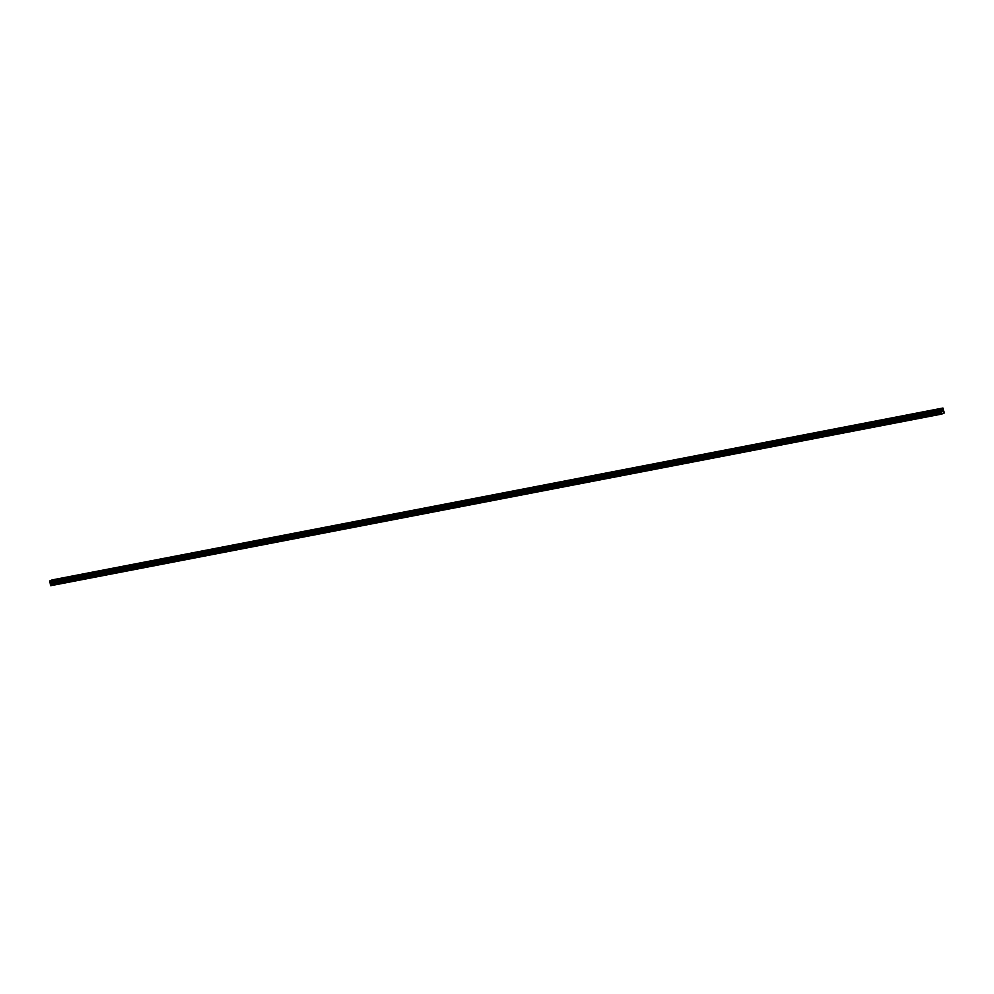 <?xml version="1.0" encoding="UTF-8"?>
<svg xmlns="http://www.w3.org/2000/svg" width="994" height="994" viewBox="0 0 994 994"><rect width="100%" height="100%" fill="white"/><g stroke="black" fill="none" stroke-linecap="round" stroke-linejoin="round"><path stroke-width="0.75" stroke-dasharray="4.97 3.73" d="M942.995 408.049L52.086 579.962L53.39 584.559L52.508 585.28L62.05 583.627L932.757 415.43M932.521 413.094L931.142 413.504L932.521 413.094M933.018 410.149L929.924 410.87M915.3 418.797L913.871 419.033L915.3 418.797M914.766 416.523L913.374 416.921L914.766 416.523M915.263 413.579L912.157 414.299M897.545 422.226L896.116 422.462L897.545 422.226M897.01 419.953L895.619 420.35L897.01 419.953M897.495 417.008L894.401 417.728M879.777 425.656L878.361 425.892L879.777 425.656M879.255 423.382L877.864 423.779L879.255 423.382M879.74 420.425L876.646 421.158M862.022 429.085L860.593 429.321L862.022 429.085M861.487 426.799L860.108 427.209L861.487 426.799M861.984 423.854L858.878 424.575M844.266 432.502L842.837 432.75L844.266 432.502M843.732 430.228L842.34 430.638L843.732 430.228M844.217 427.283L841.123 428.004M826.511 435.931L825.082 436.167L826.511 435.931M825.977 433.657L824.585 434.055L825.977 433.657M826.461 430.713L823.367 431.433M808.743 439.36L807.327 439.596L808.743 439.36M808.209 437.087L806.83 437.484L808.209 437.087M808.706 434.142L805.612 434.863M790.988 442.79L789.559 443.026L790.988 442.79M790.454 440.516L789.062 440.914L790.454 440.516M790.951 437.559L787.844 438.292M773.233 446.219L771.804 446.455L773.233 446.219M772.698 443.933L771.307 444.343L772.698 443.933M773.183 440.988L770.089 441.709M755.465 449.636L754.048 449.884L755.465 449.636M754.931 447.362L753.551 447.772L754.931 447.362M755.428 444.417L752.334 445.138M737.71 453.065L736.281 453.301L737.71 453.065M737.175 450.791L735.784 451.189L737.175 450.791M737.672 447.847L734.566 448.567M719.954 456.494L718.525 456.731L719.954 456.494M719.42 454.221L718.028 454.618L719.42 454.221M719.904 451.264L716.811 451.997M702.199 459.924L700.77 460.16L702.199 459.924M701.665 457.65L700.273 458.048L701.665 457.65M702.149 454.693L699.055 455.414M684.431 463.341L683.002 463.589L684.431 463.341M683.897 461.067L682.518 461.477L683.897 461.067M684.394 458.122L681.3 458.843M666.676 466.77L665.247 467.018L666.676 466.77M666.142 464.496L664.75 464.906L666.142 464.496M666.639 461.551L663.532 462.272M648.92 470.199L647.492 470.435L648.92 470.199M648.386 467.925L646.995 468.323L648.386 467.925M648.871 464.968L645.777 465.701M631.153 473.629L629.736 473.865L631.153 473.629M630.618 471.355L629.239 471.752L630.618 471.355M631.115 468.398L628.022 469.131M613.397 477.058L611.969 477.294L613.397 477.058M612.863 474.784L611.472 475.182L612.863 474.784M613.36 471.827L610.254 472.548M595.642 480.475L594.213 480.723L595.642 480.475M595.108 478.201L593.716 478.611L595.108 478.201M595.592 475.256L592.499 475.977M577.887 483.904L576.458 484.153L577.887 483.904M577.352 481.63L575.961 482.04L577.352 481.63M577.837 478.686L574.743 479.406M560.119 487.333L558.69 487.569L560.119 487.333M559.585 485.06L558.206 485.457L559.585 485.06M560.082 482.115L556.988 482.836M542.364 490.763L540.935 490.999L542.364 490.763M541.829 488.489L540.438 488.886L541.829 488.489M542.326 485.532L539.22 486.265M524.608 494.192L523.179 494.428L524.608 494.192M524.074 491.918L522.682 492.316L524.074 491.918M524.559 488.961L521.465 489.682M506.841 497.609L505.424 497.857L506.841 497.609M506.306 495.335L504.927 495.745L506.306 495.335M506.803 492.39L503.709 493.123M489.085 501.038L487.656 501.287L489.085 501.038M488.551 498.764L487.159 499.174L488.551 498.764M489.048 495.82L485.942 496.54M471.33 504.467L469.901 504.703L471.33 504.467M470.796 502.194L469.404 502.591L470.796 502.194M471.28 499.249L468.186 499.97M453.562 507.897L452.146 508.133L453.562 507.897M453.04 505.623L451.649 506.021L453.04 505.623M453.525 502.666L450.431 503.399M435.807 511.326L434.378 511.562L435.807 511.326M435.273 509.052L433.893 509.45L435.273 509.052M435.77 506.095L432.663 506.816M418.052 514.743L416.623 514.991L418.052 514.743M417.517 512.469L416.126 512.879L417.517 512.469M418.002 509.524L414.908 510.245M400.296 518.172L398.867 518.408L400.296 518.172M399.762 515.898L398.37 516.308L399.762 515.898M400.247 512.954L397.153 513.674M382.528 521.601L381.1 521.838L382.528 521.601M381.994 519.328L380.615 519.725L381.994 519.328M382.491 516.383L379.397 517.104M364.773 525.031L363.344 525.267L364.773 525.031M364.239 522.757L362.847 523.155L364.239 522.757M364.736 519.8L361.63 520.533M347.018 528.46L345.589 528.696L347.018 528.46M346.484 526.186L345.092 526.584L346.484 526.186M346.968 523.229L343.874 523.95M329.25 531.877L327.834 532.125L329.25 531.877M328.716 529.603L327.337 530.013L328.716 529.603M329.213 526.658L326.119 527.379M311.495 535.306L310.066 535.542L311.495 535.306M310.96 533.033L309.569 533.443L310.96 533.033M311.457 530.088L308.351 530.808M293.739 538.736L292.311 538.972L293.739 538.736M293.205 536.462L291.814 536.859L293.205 536.462M293.69 533.517L290.596 534.238M275.984 542.165L274.555 542.401L275.984 542.165M275.45 539.891L274.058 540.289L275.45 539.891M275.934 536.934L272.841 537.667M258.216 545.594L256.787 545.83L258.216 545.594M257.682 543.32L256.303 543.718L257.682 543.32M258.179 540.363L255.085 541.084M240.461 549.011L239.032 549.26L240.461 549.011M239.927 546.737L238.535 547.147L239.927 546.737M240.424 543.793L237.317 544.513M222.706 552.44L221.277 552.676L222.706 552.44M222.171 550.167L220.78 550.564L222.171 550.167M222.656 547.222L219.562 547.942M204.938 555.87L203.522 556.106L204.938 555.87M204.404 553.596L203.024 553.993L204.404 553.596M204.901 550.651L201.807 551.372M187.183 559.299L185.754 559.535L187.183 559.299M186.648 557.025L185.257 557.423L186.648 557.025M187.145 554.068L184.039 554.801M169.427 562.728L167.998 562.964L169.427 562.728M168.893 560.454L167.501 560.852L168.893 560.454M169.378 557.497L166.284 558.218M151.66 566.145L150.243 566.394L151.66 566.145M151.138 563.871L149.746 564.281L151.138 563.871M151.622 560.927L148.528 561.647M133.904 569.574L132.475 569.811L133.904 569.574M133.37 567.301L131.991 567.698L133.37 567.301M133.867 564.356L130.761 565.077M116.149 573.004L114.72 573.24L116.149 573.004M115.615 570.73L114.223 571.128L115.615 570.73M116.112 567.785L113.005 568.506M98.394 576.433L96.965 576.669L98.394 576.433M97.859 574.159L96.468 574.557L97.859 574.159M98.344 571.202L95.25 571.935M80.626 579.862L79.209 580.098L80.626 579.862M80.092 577.589L78.712 577.986L80.092 577.589M80.589 574.631L77.495 575.352M62.336 581.005L60.945 581.415L62.336 581.005M62.833 578.061L59.727 578.781M62.572 580.906L60.373 581.54L62.572 580.906M62.001 578.446L59.802 579.08L62.001 578.446M80.34 577.477L78.141 578.123L80.34 577.477M79.756 575.017L77.557 575.65L79.756 575.017M98.095 574.06L95.896 574.694L98.095 574.06M97.511 571.587L95.312 572.221L97.511 571.587M115.851 570.631L113.651 571.264L115.851 570.631M115.279 568.158L113.08 568.804L115.279 568.158M133.618 567.201L131.419 567.835L133.618 567.201M133.034 564.741L130.835 565.375L133.034 564.741M151.374 563.772L149.175 564.406L151.374 563.772M150.79 561.312L148.591 561.945L150.79 561.312M169.129 560.343L166.93 560.989L169.129 560.343M168.558 557.882L166.358 558.516L168.558 557.882M186.884 556.926L184.685 557.559L186.884 556.926M186.313 554.453L184.114 555.087L186.313 554.453M204.652 553.496L202.453 554.13L204.652 553.496M204.068 551.024L201.869 551.67L204.068 551.024M222.407 550.067L220.208 550.701L222.407 550.067M221.824 547.607L219.637 548.241L221.824 547.607M240.163 546.638L237.964 547.272L240.163 546.638M239.591 544.178L237.392 544.811L239.591 544.178M257.931 543.209L255.731 543.855L257.931 543.209M257.347 540.748L255.147 541.382L257.347 540.748M275.686 539.792L273.487 540.425L275.686 539.792M275.102 537.319L272.903 537.953L275.102 537.319M293.441 536.362L291.242 536.996L293.441 536.362M292.87 533.89L290.67 534.536L292.87 533.89M311.197 532.933L309.01 533.567L311.197 532.933M310.625 530.473L308.426 531.107L310.625 530.473M328.964 529.504L326.765 530.137L328.964 529.504M328.38 527.044L326.181 527.677L328.38 527.044M346.72 526.074L344.52 526.721L346.72 526.074M346.136 523.614L343.949 524.248L346.136 523.614M364.475 522.658L362.276 523.291L364.475 522.658M363.903 520.185L361.704 520.819L363.903 520.185M382.243 519.228L380.043 519.862L382.243 519.228M381.659 516.756L379.459 517.402L381.659 516.756M399.998 515.799L397.799 516.433L399.998 515.799M399.414 513.339L397.215 513.973L399.414 513.339M417.753 512.37L415.554 513.003L417.753 512.37M417.182 509.91L414.983 510.543L417.182 509.91M435.509 508.953L433.322 509.587L435.509 508.953M434.937 506.48L432.738 507.114L434.937 506.48M453.276 505.524L451.077 506.157L453.276 505.524M452.692 503.051L450.493 503.685L452.692 503.051M471.032 502.094L468.833 502.728L471.032 502.094M470.46 499.622L468.261 500.268L470.46 499.622M488.787 498.665L486.588 499.299L488.787 498.665M488.216 496.205L486.016 496.838L488.216 496.205M506.555 495.236L504.356 495.882L506.555 495.236M505.971 492.776L503.772 493.409L505.971 492.776M524.31 491.819L522.111 492.452L524.31 491.819M523.726 489.346L521.539 489.98L523.726 489.346M542.065 488.389L539.866 489.023L542.065 488.389M541.494 485.917L539.295 486.551L541.494 485.917M559.833 484.96L557.634 485.594L559.833 484.96M559.249 482.488L557.05 483.134L559.249 482.488M577.589 481.531L575.389 482.165L577.589 481.531M577.005 479.071L574.805 479.704L577.005 479.071M595.344 478.102L593.145 478.748L595.344 478.102M594.772 475.641L592.573 476.275L594.772 475.641M613.099 474.685L610.912 475.318L613.099 474.685M612.528 472.212L610.328 472.846L612.528 472.212M630.867 471.255L628.668 471.889L630.867 471.255M630.283 468.783L628.084 469.416L630.283 468.783M648.622 467.826L646.423 468.46L648.622 467.826M648.038 465.354L645.851 466L648.038 465.354M666.378 464.397L664.178 465.03L666.378 464.397M665.806 461.937L663.607 462.57L665.806 461.937M684.145 460.967L681.946 461.614L684.145 460.967M683.561 458.507L681.362 459.141L683.561 458.507M701.901 457.551L699.701 458.184L701.901 457.551M701.317 455.078L699.117 455.712L701.317 455.078M719.656 454.121L717.457 454.755L719.656 454.121M719.084 451.649L716.885 452.282L719.084 451.649M737.411 450.692L735.225 451.326L737.411 450.692M736.84 448.232L734.641 448.866L736.84 448.232M755.179 447.263L752.98 447.896L755.179 447.263M754.595 444.803L752.396 445.436L754.595 444.803M772.934 443.833L770.735 444.48L772.934 443.833M772.363 441.373L770.164 442.007L772.363 441.373M790.69 440.417L788.49 441.05L790.69 440.417M790.118 437.944L787.919 438.578L790.118 437.944M808.457 436.987L806.258 437.621L808.457 436.987M807.874 434.515L805.674 435.161L807.874 434.515M826.213 433.558L824.014 434.192L826.213 433.558M825.629 431.098L823.43 431.731L825.629 431.098M843.968 430.129L841.769 430.762L843.968 430.129M843.397 427.668L841.197 428.302L843.397 427.668M861.736 426.699L859.537 427.345L861.736 426.699M861.152 424.239L858.953 424.873L861.152 424.239M879.491 423.282L877.292 423.916L879.491 423.282M878.907 420.81L876.708 421.444L878.907 420.81M897.247 419.853L895.047 420.487L897.247 419.853M896.675 417.381L894.476 418.027L896.675 417.381M915.002 416.424L912.803 417.058L915.002 416.424M914.43 413.964L912.231 414.597L914.43 413.964M932.77 412.995L930.57 413.628L932.77 412.995M932.186 410.534L929.986 411.168L932.186 410.534M51.7 583.403L51.713 582.31L51.7 583.403M51.266 583.577L51.154 582.857L51.266 583.577M52.508 585.28L50.868 585.975M943.393 409.702L52.483 581.614L943.393 409.677M942.237 410.559L942.225 411.653M62.572 583.341L79.346 580.111M51.688 585.628L942.598 413.715M51.725 585.441L61.591 583.528M63.256 583.056L80.029 579.813M80.328 579.912L97.114 576.682M81.011 579.626L97.797 576.396M98.095 576.483L114.869 573.252M98.779 576.197L115.552 572.966M115.851 573.066L132.624 569.823M116.534 572.78L133.308 569.537M133.606 569.637L150.38 566.394M134.289 569.351L151.063 566.108M151.361 566.207L168.148 562.977M152.045 565.921L168.831 562.679M169.129 562.778L185.903 559.547M169.812 562.492L186.586 559.262M186.884 559.361L203.658 556.118M187.568 559.063L204.342 555.832M204.64 555.932L221.426 552.689M205.323 555.646L222.109 552.403M222.407 552.502L239.181 549.26M223.091 552.217L239.865 548.974M240.163 549.073L256.937 545.843M240.846 548.787L257.62 545.544M257.918 545.644L274.692 542.413M258.602 545.358L275.375 542.128M275.673 542.227L292.46 538.984M276.357 541.929L293.143 538.698M293.441 538.798L310.215 535.555M294.125 538.512L310.898 535.269M311.197 535.368L327.97 532.125M311.88 535.083L328.654 531.84M328.952 531.939L345.738 528.709M329.635 531.653L346.421 528.41M346.72 528.51L363.493 525.279M347.403 528.224L364.177 524.994M364.475 525.093L381.249 521.85M365.158 524.795L381.932 521.564M382.23 521.664L399.004 518.421M382.914 521.378L399.7 518.135M399.986 518.234L416.772 514.991M400.681 517.949L417.455 514.706M417.753 514.805L434.527 511.575M418.437 514.519L435.21 511.289M435.509 511.376L452.282 508.145M436.192 511.09L452.966 507.859M453.264 507.959L470.05 504.716M453.947 507.661L470.734 504.43M471.032 504.53L487.805 501.287M471.715 504.244L488.489 501.001M488.787 501.1L505.561 497.857M489.47 500.814L506.244 497.572M506.542 497.671L523.329 494.44M507.226 497.385L524.012 494.155M524.31 494.242L541.084 491.011M524.994 493.956L541.767 490.725M542.065 490.825L558.839 487.582M542.749 490.527L559.523 487.296M559.821 487.395L576.595 484.153M560.504 487.11L577.278 483.867M577.576 483.966L594.362 480.723M578.259 483.68L595.046 480.437M595.344 480.537L612.118 477.306M596.027 480.251L612.801 477.021M613.099 477.108L629.873 473.877M613.783 476.822L630.556 473.591M630.855 473.691L647.641 470.448M631.538 473.392L648.324 470.162M648.622 470.261L665.396 467.018M649.306 469.976L666.079 466.733M666.378 466.832L683.151 463.589M667.061 466.546L683.835 463.303M684.133 463.403L700.907 460.172M684.816 463.117L701.59 459.887M701.888 459.973L718.674 456.743M702.572 459.688L719.358 456.457M719.656 456.557L736.43 453.314M720.339 456.271L737.113 453.028M737.411 453.127L754.185 449.884M738.095 452.842L754.868 449.599M755.167 449.698L771.953 446.455M755.85 449.412L772.636 446.169M772.934 446.269L789.708 443.038M773.618 445.983L790.392 442.752M790.69 442.839L807.463 439.609M791.373 442.554L808.147 439.323M808.445 439.423L825.219 436.18M809.128 439.137L825.915 435.894M826.213 435.993L842.987 432.75M826.896 435.707L843.67 432.465M843.968 432.564L860.742 429.321M844.651 432.278L861.425 429.035M861.723 429.135L878.497 425.904M862.407 428.849L879.181 425.618M879.479 425.705L896.265 422.475M880.162 425.42L896.948 422.189M897.247 422.288L914.02 419.046M897.93 422.003L914.704 418.76M915.002 418.859L931.776 415.616M915.685 418.573L932.459 415.33M933.441 415.144L943.318 413.243M53.39 584.559L944.3 412.647M53.328 584.944L944.238 413.032M52.409 585.143L62.274 583.242M52.11 580.024L943.02 408.112M52.384 580.397L943.294 408.484M52.434 580.471L943.343 408.559M52.558 581.018L943.468 409.106M52.558 581.13L943.468 409.217M52.434 581.9L943.343 409.988M52.446 582.149L943.356 410.236M52.52 582.447L943.43 410.547M52.62 582.67L943.53 410.758M52.993 583.143L943.902 411.23M53.129 583.453L944.039 411.553M931.639 415.616L931.142 413.504M913.871 419.033L913.374 416.921M896.116 422.462L895.619 420.35M878.361 425.892L877.864 423.779M860.593 429.321L860.108 427.209M842.837 432.75L842.34 430.638M825.082 436.167L824.585 434.055M807.327 439.596L806.83 437.484M789.559 443.026L789.062 440.914M771.804 446.455L771.307 444.343M754.048 449.884L753.551 447.772M736.281 453.301L735.784 451.189M718.525 456.731L718.028 454.618M700.77 460.16L700.273 458.048M683.002 463.589L682.518 461.477M665.247 467.018L664.75 464.906M647.492 470.435L646.995 468.323M629.736 473.865L629.239 471.752M611.969 477.294L611.472 475.182M594.213 480.723L593.716 478.611M576.458 484.153L575.961 482.04M558.69 487.569L558.206 485.457M540.935 490.999L540.438 488.886M523.179 494.428L522.682 492.316M505.424 497.857L504.927 495.745M487.656 501.287L487.159 499.174M469.901 504.703L469.404 502.591M452.146 508.133L451.649 506.021M434.378 511.562L433.893 509.45M416.623 514.991L416.126 512.879M398.867 518.408L398.37 516.308M381.1 521.838L380.615 519.725M363.344 525.267L362.847 523.155M345.589 528.696L345.092 526.584M327.834 532.125L327.337 530.013M310.066 535.542L309.569 533.443M292.311 538.972L291.814 536.859M274.555 542.401L274.058 540.289M256.787 545.83L256.303 543.718M239.032 549.26L238.535 547.147M221.277 552.676L220.78 550.564M203.522 556.106L203.024 553.993M185.754 559.535L185.257 557.423M167.998 562.964L167.501 560.852M150.243 566.394L149.746 564.281M132.475 569.811L131.991 567.698M114.72 573.24L114.223 571.128M96.965 576.669L96.468 574.557M79.209 580.098L78.712 577.986M61.442 583.528L60.945 581.415M60.373 581.54L59.802 579.08M78.141 578.123L77.557 575.65M95.896 574.694L95.312 572.221M113.651 571.264L113.08 568.804M131.419 567.835L130.835 565.375M149.175 564.406L148.591 561.945M166.93 560.989L166.358 558.516M184.685 557.559L184.114 555.087M202.453 554.13L201.869 551.67M220.208 550.701L219.637 548.241M237.964 547.272L237.392 544.811M255.731 543.855L255.147 541.382M273.487 540.425L272.903 537.953M291.242 536.996L290.67 534.536M309.01 533.567L308.426 531.107M326.765 530.137L326.181 527.677M344.52 526.721L343.949 524.248M362.276 523.291L361.704 520.819M380.043 519.862L379.459 517.402M397.799 516.433L397.215 513.973M415.554 513.003L414.983 510.543M433.322 509.587L432.738 507.114M451.077 506.157L450.493 503.685M468.833 502.728L468.261 500.268M486.588 499.299L486.016 496.838M504.356 495.882L503.772 493.409M522.111 492.452L521.539 489.98M539.866 489.023L539.295 486.551M557.634 485.594L557.05 483.134M575.389 482.165L574.805 479.704M593.145 478.748L592.573 476.275M610.912 475.318L610.328 472.846M628.668 471.889L628.084 469.416M646.423 468.46L645.851 466M664.178 465.03L663.607 462.57M681.946 461.614L681.362 459.141M699.701 458.184L699.117 455.712M717.457 454.755L716.885 452.282M735.225 451.326L734.641 448.866M752.98 447.896L752.396 445.436M770.735 444.48L770.164 442.007M788.49 441.05L787.919 438.578M806.258 437.621L805.674 435.161M824.014 434.192L823.43 431.731M841.769 430.762L841.197 428.302M859.537 427.345L858.953 424.873M877.292 423.916L876.708 421.444M895.047 420.487L894.476 418.027M912.803 417.058L912.231 414.597M930.57 413.628L929.986 411.168M933.664 412.908L933.08 410.435M915.909 416.337L915.325 413.864M898.141 419.766L897.57 417.294M880.386 423.183L879.814 420.723M862.63 426.612L862.046 424.152M844.875 430.042L844.291 427.569M827.107 433.471L826.536 430.998M809.352 436.9L808.768 434.428M791.597 440.317L791.013 437.857M773.829 443.746L773.257 441.286M756.074 447.176L755.502 444.703M738.318 450.605L737.734 448.132M720.563 454.022L719.979 451.562M702.795 457.451L702.224 454.991M685.04 460.881L684.456 458.42M667.285 464.31L666.701 461.837M649.517 467.739L648.945 465.267M631.762 471.156L631.19 468.696M614.006 474.585L613.422 472.125M596.238 478.015L595.667 475.554M578.483 481.444L577.912 478.971M560.728 484.873L560.144 482.401M542.972 488.29L542.389 485.83M525.205 491.719L524.633 489.259M507.449 495.149L506.865 492.689M489.694 498.578L489.11 496.105M471.926 502.007L471.355 499.535M454.171 505.424L453.599 502.964M436.416 508.853L435.832 506.393M418.66 512.283L418.076 509.823M400.893 515.712L400.321 513.239M383.137 519.141L382.553 516.669M365.382 522.558L364.798 520.098M347.614 525.988L347.043 523.527M329.859 529.417L329.287 526.957M312.104 532.846L311.52 530.374M294.348 536.275L293.764 533.803M276.58 539.692L276.009 537.232M258.825 543.122L258.241 540.661M241.07 546.551L240.486 544.091M223.302 549.98L222.731 547.508M205.547 553.409L204.963 550.937M187.791 556.826L187.207 554.366M170.024 560.256L169.452 557.796M152.268 563.685L151.697 561.225M134.513 567.114L133.929 564.642M116.758 570.544L116.174 568.071M98.99 573.96L98.418 571.5M81.235 577.39L80.651 574.93M63.479 580.819L62.895 578.346M63.405 583.068L62.908 580.956M81.16 579.639L80.663 577.526M98.915 576.209L98.418 574.097M116.683 572.78L116.186 570.668M134.439 569.363L133.941 567.251M152.194 565.934L151.697 563.822M169.949 562.505L169.465 560.392M187.717 559.075L187.22 556.963M205.472 555.646L204.975 553.534M223.228 552.229L222.731 550.117M240.995 548.8L240.498 546.688M258.751 545.371L258.254 543.258M276.506 541.941L276.009 539.829M294.261 538.512L293.777 536.4M312.029 535.095L311.532 532.983M329.784 531.666L329.287 529.553M347.54 528.236L347.043 526.124M365.307 524.807L364.81 522.695M383.063 521.378L382.566 519.266M400.818 517.961L400.321 515.849M418.573 514.532L418.089 512.419M436.341 511.102L435.844 508.99M454.096 507.673L453.599 505.561M471.852 504.244L471.367 502.132M489.62 500.827L489.123 498.715M507.375 497.398L506.878 495.285M525.13 493.968L524.633 491.856M542.898 490.539L542.401 488.427M560.653 487.11L560.156 484.997M578.409 483.693L577.912 481.581M596.164 480.264L595.679 478.151M613.932 476.834L613.435 474.722M631.687 473.405L631.19 471.293M649.442 469.976L648.945 467.863M667.21 466.559L666.713 464.447M684.965 463.129L684.468 461.017M702.721 459.7L702.224 457.588M720.476 456.271L719.991 454.159M738.244 452.842L737.747 450.729M755.999 449.425L755.502 447.312M773.754 445.995L773.257 443.883M791.522 442.566L791.025 440.454M809.278 439.137L808.781 437.025M827.033 435.707L826.536 433.595M844.801 432.291L844.304 430.178M862.556 428.861L862.059 426.749M880.311 425.432L879.814 423.32M898.067 422.003L897.582 419.89M915.834 418.573L915.337 416.474M933.59 415.157L933.093 413.044"/><path stroke-width="1.49" d="M929.924 410.87L933.018 410.149M912.157 414.299L915.263 413.566M894.401 417.728L897.495 416.995M876.646 421.158L879.74 420.425M858.891 424.575L861.984 423.854M841.123 428.004L844.217 427.283M823.367 431.433L826.461 430.7M805.612 434.863L808.706 434.129M787.844 438.292L790.951 437.559M770.089 441.709L773.183 440.988M752.334 445.138L755.428 444.417M734.566 448.567L737.672 447.834M716.811 451.997L719.904 451.264M699.055 455.426L702.149 454.693M681.3 458.843L684.394 458.122M663.532 462.272L666.639 461.551M645.777 465.701L648.871 464.981M628.022 469.131L631.115 468.398M610.254 472.56L613.36 471.827M592.499 475.977L595.592 475.256M574.743 479.406L577.837 478.686M556.988 482.836L560.082 482.102M539.22 486.265L542.314 485.532M521.465 489.694L524.559 488.961M503.709 493.111L506.803 492.39M485.942 496.54L489.048 495.82M468.186 499.97L471.28 499.236M450.431 503.399L453.525 502.666M432.676 506.828L435.77 506.095M414.908 510.245L418.002 509.524M397.153 513.674L400.247 512.954M379.397 517.104L382.491 516.371M361.63 520.533L364.736 519.8M343.874 523.962L346.968 523.229M326.119 527.379L329.213 526.658M308.351 530.808L311.457 530.088M290.596 534.238L293.69 533.505M272.841 537.667L275.934 536.934M255.085 541.096L258.179 540.363M237.317 544.513L240.411 543.793M219.562 547.942L222.656 547.222M201.807 551.372L204.901 550.639M184.039 554.801L187.145 554.068M166.284 558.23L169.378 557.497M148.528 561.647L151.622 560.927M130.773 565.077L133.867 564.356M113.005 568.506L116.099 567.773M95.25 571.935L98.344 571.202M77.495 575.352L80.589 574.631M59.727 578.781L62.833 578.061M941.778 414.063L50.657 585.702L50.396 584.609L941.306 412.696L940.684 408.994L942.971 408.025L944.238 413.032L941.778 414.063L941.306 412.696M942.971 408.025L52.061 579.937L49.775 580.906L50.396 584.609M942.225 411.653L942.237 410.559M942.759 411.429L942.536 410.584L942.759 411.429M942.635 413.529L943.418 413.367M50.657 585.702L941.566 413.79M50.135 582.571L941.045 410.671M940.684 408.994L49.775 580.906L940.672 409.031M50.383 584.236L941.281 412.324M50.483 583.565L941.393 411.653M50.47 583.316L941.38 411.404M50.396 583.006L941.306 411.094M50.309 582.795L941.219 410.882M50.147 582.596L941.057 410.684M49.886 582.248L940.784 410.336M49.824 582.161L940.734 410.261M49.7 581.627L940.61 409.714M49.712 581.515L940.622 409.603M49.775 581.005L940.672 409.093"/></g></svg>
